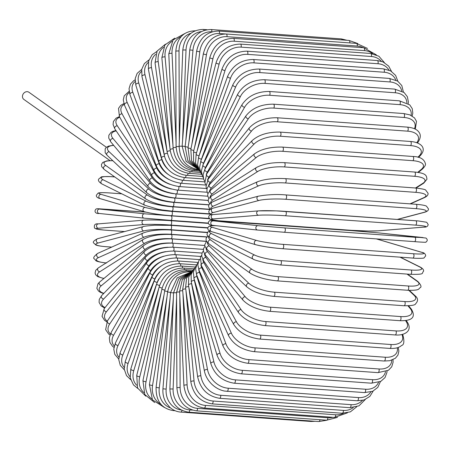 <?xml version="1.0" encoding="UTF-8"?>
<svg xmlns="http://www.w3.org/2000/svg" width="451" height="451" viewBox="0 0 451 451"><rect width="100%" height="100%" fill="white"/><g stroke="black" fill="none" stroke-linecap="round" stroke-linejoin="round"><path stroke-width="0.68" d="M110.033 160.618L23.875 99.423A4.386 3.726 -54.6 0 1 22.55 95.567A4.386 3.726 -54.6 0 1 28.954 92.269L106.413 147.285M208.7 236.854A19.737 4.769 11.7 0 0 210.527 239.898L251.985 269.343A2.193 1.866 125.4 0 0 249.781 270.803A2.193 1.866 125.4 0 0 250.282 273.216C256.743 277.173 265.735 279.733 277.275 280.888A2.193 1.026 -85.9 0 0 278.425 279.079A2.193 1.026 -85.9 0 0 277.861 276.621L408.138 285.99A19.737 4.769 11.7 0 0 417.051 281.221L406.999 274.078M276.999 280.787A2.193 1.026 -85.9 0 0 277.275 280.888L407.546 290.264C420.653 290.607 418.162 288.77 420.208 287.682C421.764 286.983 420.992 284.931 417.891 281.514L407.473 274.112M251.985 269.343A19.737 4.769 11.7 0 0 277.861 276.621M408.138 285.99A2.193 1.026 94.1 0 1 408.696 288.448A2.193 1.026 94.1 0 1 407.546 290.264M417.051 281.221A2.193 1.866 -54.6 0 1 417.891 281.514M210.527 239.898A2.193 1.866 125.4 0 0 208.323 241.353A2.193 1.866 125.4 0 0 208.83 243.771L250.282 273.216M280.026 264.906A2.193 1.026 -85.9 0 0 280.218 264.957A2.193 1.026 -85.9 0 0 281.379 263.051A2.193 1.026 -85.9 0 0 280.719 260.639L410.996 270.008A2.193 1.026 94.1 0 1 411.656 272.427A2.193 1.026 94.1 0 1 410.489 274.332A2.193 1.026 94.1 0 1 410.303 274.276M210.065 231.132A19.737 3.292 9.3 0 0 211.587 233.68L254.539 255.018A19.737 3.292 9.3 0 0 280.719 260.639M254.539 255.018A2.193 1.905 116.4 0 0 252.346 256.653A2.193 1.905 116.4 0 0 253.214 259.116C253.682 259.753 258.04 261.056 266.293 263.012L280.218 264.957L410.489 274.332C425.924 274.529 421.178 273.447 423.512 271.288C423.929 269.957 422.841 268.554 420.236 267.065L400.347 257.188M410.996 270.008A19.737 3.292 9.3 0 0 419.605 266.896L400.014 257.16M211.587 233.68A2.193 1.905 116.4 0 0 209.394 235.309A2.193 1.905 116.4 0 0 210.262 237.778L253.214 259.116M419.605 266.896A2.193 1.905 -63.6 0 1 420.236 267.065M255.993 244.763A19.737 1.787 -173.1 0 0 282.411 248.687A2.193 1.026 -85.9 0 0 282.518 248.71A2.193 1.026 -85.9 0 0 283.69 246.708A2.193 1.026 -85.9 0 0 282.935 244.352L413.212 253.727A2.193 1.026 94.1 0 1 413.962 256.078A2.193 1.026 94.1 0 1 412.795 258.079A2.193 1.026 94.1 0 1 412.688 258.062L282.625 248.704M215.77 225.669A19.737 1.787 6.9 0 0 212.387 227.349L256.518 240.428A19.737 1.787 6.9 0 0 282.935 244.352M256.518 240.428A2.193 1.928 106.5 0 0 255.632 244.696C263.232 246.59 272.195 247.926 282.518 248.71L412.795 258.079C415.642 258.446 424.701 258.44 424.07 257.859L425.699 255.847C425.417 253.845 424.165 252.69 421.944 252.368L377.82 239.289A2.193 1.928 -73.5 0 0 377.453 239.227A19.737 1.787 6.9 0 0 376.207 238.883M413.212 253.727A19.737 1.787 6.9 0 0 421.584 252.301L377.453 239.227M212.387 227.349A2.193 1.928 106.5 0 0 211.508 231.622L255.632 244.696M421.584 252.301A2.193 1.928 -73.5 0 1 421.944 252.368M414.762 237.26L422.965 237.547L378.006 232.84L351.414 230.624L211.53 220.646L257.899 225.675A2.193 1.939 96 0 0 257.549 230.044L284.141 232.259A2.193 1.026 -85.9 0 0 284.158 232.265A2.193 1.026 -85.9 0 0 285.336 230.168A2.193 1.026 -85.9 0 0 284.491 227.89L414.762 237.26A2.193 1.026 94.1 0 1 415.613 239.537A2.193 1.026 94.1 0 1 414.435 241.635A2.193 1.026 94.1 0 1 414.418 241.635L284.175 232.265M257.899 225.675L284.491 227.89M257.442 230.033L212.59 225.337A2.193 1.939 96 0 1 212.534 225.331L257.493 230.044L284.158 232.265L414.435 241.635C422.948 242.288 426.776 242.435 425.919 242.069C427.649 240.902 427.678 239.566 426.003 238.055L378.056 232.846A2.193 1.939 -84 0 1 378.113 232.851M212.94 220.962A2.193 1.939 96 0 0 212.534 225.331L209.546 224.829C207.877 223.318 207.905 221.982 209.63 220.821C208.774 220.449 212.607 220.595 221.12 221.249A2.193 1.026 -85.9 0 0 221.12 221.249L351.397 230.624A2.193 1.026 -85.9 0 0 351.38 230.619L378.056 232.846A2.193 1.939 -84 0 0 378.006 232.84M285.201 215.747A2.193 1.026 -85.9 0 0 286.312 213.554A2.193 1.026 -85.9 0 0 285.438 211.372A2.193 1.026 -85.9 0 0 285.365 211.372A19.737 1.257 2.2 0 0 258.671 210.876A2.193 1.934 85.4 0 0 258.508 215.251L213.058 218.938A19.737 1.257 -177.8 0 0 221.153 220.945L351.43 230.32A19.737 1.257 -177.8 0 0 378.124 230.816L423.574 227.124A19.737 1.257 -177.8 0 0 415.472 225.117L285.201 215.747A19.737 1.257 -177.8 0 0 258.508 215.251M285.511 211.384L415.642 220.742A2.193 1.026 94.1 0 1 415.715 220.742A2.193 1.026 94.1 0 1 416.589 222.924A2.193 1.026 94.1 0 1 415.472 225.117M213.222 214.563A2.193 1.934 85.4 0 0 213.058 218.938M423.574 227.124A2.193 1.934 -94.6 0 0 423.833 227.124C426.449 227.287 427.898 226.419 428.174 224.519L426.714 222.264L418.336 220.951L276.147 210.871L258.412 210.876L212.962 214.569C210.346 214.405 208.898 215.274 208.621 217.173L210.081 219.428L218.459 220.742L351.357 230.32L368.568 231.019L378.383 230.816A2.193 1.934 -94.6 0 1 378.124 230.816M397.258 219.417L423.923 212.359A19.737 2.768 179.8 0 0 415.85 208.644L285.579 199.269A2.193 1.026 -85.9 0 0 286.605 196.997A2.193 1.026 -85.9 0 0 285.731 194.911A2.193 1.026 -85.9 0 0 285.562 194.928M415.839 204.297A2.193 1.026 94.1 0 1 416.002 204.28L285.731 194.911C276.672 194.133 267.528 194.561 258.288 196.196A2.193 1.911 75.2 0 0 256.935 198.491A2.193 1.911 75.2 0 0 258.857 200.486L213.255 212.551A19.737 2.768 179.8 0 0 211.812 214.682M285.579 199.269A19.737 2.768 179.8 0 0 258.857 200.486M423.923 212.359A2.193 1.911 -104.8 0 0 424.476 212.308C427.311 211.491 428.636 210.346 428.45 208.881L426.46 206.146C426.172 206 424.786 205.019 416.002 204.28A2.193 1.026 94.1 0 1 416.876 206.372A2.193 1.026 94.1 0 1 415.85 208.644M258.288 196.196L212.692 208.255A2.193 1.911 75.2 0 0 211.339 210.555A2.193 1.911 75.2 0 0 213.255 212.551M410.021 203.852L423.658 197.741A19.737 4.256 177.4 0 0 415.546 192.329L285.274 182.954A2.193 1.026 -85.9 0 0 286.21 180.62A2.193 1.026 -85.9 0 0 285.336 178.63C273.813 178.089 264.568 179.12 257.6 181.725A2.193 1.877 65.9 0 0 256.63 184.047A2.193 1.877 65.9 0 0 258.592 185.868L213.193 206.214A19.737 4.256 177.4 0 0 211.012 208.819M285.274 182.954A19.737 4.256 177.4 0 0 258.592 185.868M415.354 188.05A2.193 1.026 94.1 0 1 415.608 187.999A2.193 1.026 94.1 0 1 416.487 189.995A2.193 1.026 94.1 0 1 415.546 192.329M257.6 181.725L212.201 202.071A2.193 1.877 65.9 0 0 211.231 204.393A2.193 1.877 65.9 0 0 213.193 206.214M410.449 203.88L424.459 197.606A2.193 1.877 -114.1 0 1 423.658 197.741M415.512 187.994L422.784 183.382A19.737 5.716 174.9 0 0 414.565 176.302L284.288 166.932A2.193 1.026 -85.9 0 0 285.139 164.547A2.193 1.026 -85.9 0 0 284.26 162.653C272.573 162.219 263.271 163.854 256.36 167.563A2.193 1.832 57.6 0 0 255.723 169.852A2.193 1.832 57.6 0 0 257.718 171.504L212.866 199.973A19.737 5.716 174.9 0 0 210.6 202.944M284.288 166.932A19.737 5.716 174.9 0 0 257.718 171.504M284.26 162.653L414.537 172.028A2.193 1.026 94.1 0 1 415.416 173.923A2.193 1.026 94.1 0 1 414.565 176.302M256.36 167.563L211.508 196.033A2.193 1.832 57.6 0 0 210.871 198.322A2.193 1.832 57.6 0 0 212.866 199.973M416.059 188.039L423.777 183.14A2.193 1.832 -122.4 0 1 422.784 183.382M417.705 172.367L421.313 169.384A19.737 7.131 172.3 0 0 412.907 160.691L282.63 151.316A2.193 1.026 -85.9 0 0 283.391 148.903A2.193 1.026 -85.9 0 0 282.518 147.105C270.696 146.778 261.377 149.01 254.573 153.791A2.193 1.77 50.4 0 0 254.229 156.001A2.193 1.77 50.4 0 0 256.247 157.506L212.28 193.891A19.737 7.131 172.3 0 0 210.121 197.064M282.63 151.316A19.737 7.131 172.3 0 0 256.247 157.506M282.518 147.105L412.789 156.474A2.193 1.026 94.1 0 1 413.668 158.278A2.193 1.026 94.1 0 1 412.907 160.691M254.573 153.791L210.606 190.175A2.193 1.77 50.4 0 0 210.267 192.385A2.193 1.77 50.4 0 0 212.28 193.891M418.308 172.462L422.435 169.046A2.193 1.77 -129.6 0 1 421.313 169.384M417.902 157.236L419.244 155.86A19.737 8.49 169.5 0 0 410.59 145.605L280.319 136.23A2.193 1.026 -85.9 0 0 280.984 133.806A2.193 1.026 -85.9 0 0 280.11 132.098C268.198 131.884 258.908 134.686 252.244 140.509A2.193 1.691 44.2 0 0 252.148 142.612A2.193 1.691 44.2 0 0 254.178 143.982L211.434 187.999A19.737 8.49 169.5 0 0 209.473 191.241M280.319 136.23A19.737 8.49 169.5 0 0 254.178 143.982M280.11 132.098L410.387 141.467A2.193 1.026 94.1 0 1 411.261 143.176A2.193 1.026 94.1 0 1 410.59 145.605M252.244 140.509L209.501 184.521A2.193 1.691 44.2 0 0 209.405 186.629A2.193 1.691 44.2 0 0 211.434 187.999M418.551 157.405L420.456 155.437A2.193 1.691 -135.8 0 1 419.244 155.86M416.775 142.691A19.737 9.787 166.5 0 0 407.631 131.162L277.359 121.787A2.193 1.026 -85.9 0 0 277.94 119.368A2.193 1.026 -85.9 0 0 277.072 117.75C265.098 117.638 255.864 120.992 249.38 127.808A2.193 1.607 38.8 0 0 249.493 129.787A2.193 1.607 38.8 0 0 251.534 131.032L210.341 182.345A19.737 9.787 166.5 0 0 208.621 185.524M277.359 121.787A19.737 9.787 166.5 0 0 251.534 131.032M277.072 117.75L407.343 127.12A2.193 1.026 94.1 0 1 408.211 128.738A2.193 1.026 94.1 0 1 407.631 131.162M249.38 127.808L208.187 179.12A2.193 1.607 38.8 0 0 208.3 181.099A2.193 1.607 38.8 0 0 210.341 182.345M417.457 142.944L417.868 142.431A2.193 1.607 -141.2 0 1 417.214 142.849M414.458 128.738A19.737 11.004 163.3 0 0 404.057 117.474L273.78 108.099A2.193 1.026 -85.9 0 0 274.276 105.692A2.193 1.026 -85.9 0 0 273.413 104.17C261.405 104.147 252.267 108.02 245.998 115.789A2.193 1.505 34 0 0 246.285 117.626A2.193 1.505 34 0 0 248.338 118.76L209.005 176.978A19.737 11.004 163.3 0 0 207.55 179.977M273.78 108.099A19.737 11.004 163.3 0 0 248.338 118.76M273.413 104.17L403.684 113.545A2.193 1.026 94.1 0 1 404.547 115.067A2.193 1.026 94.1 0 1 404.057 117.474M245.998 115.789L206.665 174.007A2.193 1.505 34 0 0 206.953 175.845A2.193 1.505 34 0 0 209.005 176.978M411.103 115.411A19.737 12.143 159.7 0 0 399.885 104.643L269.608 95.268A2.193 1.026 -85.9 0 0 270.019 92.895A2.193 1.026 -85.9 0 0 269.168 91.463C257.155 91.519 248.135 95.877 242.108 104.536A2.193 1.392 29.9 0 0 242.542 106.222A2.193 1.392 29.9 0 0 244.611 107.248L207.437 171.932A19.737 12.143 159.7 0 0 206.254 174.644M269.608 95.268A19.737 12.143 159.7 0 0 244.611 107.248M269.168 91.463L399.439 100.832A2.193 1.026 94.1 0 1 400.291 102.27A2.193 1.026 94.1 0 1 399.885 104.643M242.108 104.536L204.934 169.221A2.193 1.392 29.9 0 0 205.368 170.906A2.193 1.392 29.9 0 0 207.437 171.932M406.836 102.794A19.737 13.186 155.7 0 0 395.149 92.765L264.878 83.396A2.193 1.026 -85.9 0 0 265.205 81.067A2.193 1.026 -85.9 0 0 264.365 79.72C252.357 79.838 243.484 84.647 237.739 94.141A2.193 1.268 26.2 0 0 238.303 95.674A2.193 1.268 26.2 0 0 240.377 96.599L205.645 167.253A19.737 13.186 155.7 0 0 204.737 169.57M264.878 83.396A19.737 13.186 155.7 0 0 240.377 96.599M264.365 79.72L394.636 89.095A2.193 1.026 94.1 0 1 395.476 90.437A2.193 1.026 94.1 0 1 395.149 92.765M401.717 90.972A19.737 14.133 151.2 0 0 389.895 81.941L259.618 72.566A2.193 1.026 -85.9 0 0 259.866 70.294A2.193 1.026 -85.9 0 0 259.043 69.037C247.052 69.212 238.342 74.426 232.913 84.687A2.193 1.133 22.8 0 0 233.59 86.051A2.193 1.133 22.8 0 0 235.676 86.88L203.655 162.969A19.737 14.133 151.2 0 0 203.001 164.807A2.193 1.268 26.2 0 0 203.57 166.329A2.193 1.268 26.2 0 0 205.645 167.253M259.618 72.566A19.737 14.133 151.2 0 0 235.676 86.88M259.043 69.037L389.314 78.412A2.193 1.026 94.1 0 1 390.143 79.669A2.193 1.026 94.1 0 1 389.895 81.941M232.913 84.687L200.892 160.776A2.193 1.133 22.8 0 0 201.563 162.146A2.193 1.133 22.8 0 0 203.655 162.969M395.758 80.03A19.737 14.968 146 0 0 384.156 72.239L253.879 62.864A2.193 1.026 -85.9 0 0 254.048 60.665A2.193 1.026 -85.9 0 0 253.236 59.493C241.274 59.707 232.75 65.288 227.676 76.242A2.193 0.992 19.8 0 0 228.443 77.442A2.193 0.992 19.8 0 0 230.54 78.17L201.467 159.118A19.737 14.968 146 0 0 201.073 160.353M253.879 62.864A19.737 14.968 146 0 0 230.54 78.17M253.236 59.493L383.513 68.862A2.193 1.026 94.1 0 1 384.325 70.035A2.193 1.026 94.1 0 1 384.156 72.239M227.676 76.242L198.603 157.19A2.193 0.992 19.8 0 0 199.37 158.386A2.193 0.992 19.8 0 0 201.467 159.118M388.942 70.085A19.737 15.695 140.1 0 0 377.972 63.738L247.695 54.368A2.193 1.026 -85.9 0 0 247.001 51.16C235.061 51.403 226.746 57.311 222.055 68.879A2.193 0.846 16.9 0 0 222.895 69.905A2.193 0.846 16.9 0 0 225.004 70.536L199.105 155.725A19.737 15.695 140.1 0 0 198.998 156.097M247.695 54.368A19.737 15.695 140.1 0 0 225.004 70.536M247.001 51.16L377.278 60.53A2.193 1.026 94.1 0 1 377.972 63.738M222.055 68.879L196.151 154.067A2.193 0.846 16.9 0 0 196.997 155.088A2.193 0.846 16.9 0 0 199.105 155.725M381.242 61.257A19.737 16.298 133.3 0 0 371.398 56.505L241.122 47.135A2.193 1.026 -85.9 0 0 240.377 44.097C228.465 44.361 220.37 50.546 216.091 62.655A2.193 0.688 14.2 0 0 219.118 64.042L196.861 151.733M241.122 47.135A19.737 16.298 133.3 0 0 219.118 64.042M240.377 44.097L370.654 53.472A2.193 1.026 94.1 0 1 371.398 56.505M216.091 62.655L193.564 151.429A2.193 0.688 14.2 0 0 196.535 152.816M372.639 53.725A19.737 16.777 125.4 0 0 364.476 50.597L234.199 41.221A2.193 1.026 -85.9 0 0 233.415 38.369C221.531 38.645 213.667 45.061 209.833 57.615A2.193 0.53 11.7 0 0 212.923 58.726L194.443 147.945M234.199 41.221A19.737 16.777 125.4 0 0 212.923 58.726M233.415 38.369L363.692 47.738A2.193 1.026 94.1 0 1 364.476 50.597M209.833 57.615L190.841 149.304A2.193 0.53 11.7 0 0 193.817 150.409M363.145 47.699A19.737 17.127 116.4 0 0 357.265 46.053L226.988 36.678A2.193 1.026 -85.9 0 0 226.171 34.005C214.304 34.293 206.688 40.894 203.322 53.799A2.193 0.366 9.3 0 0 206.462 54.639L191.754 144.906M226.988 36.678A19.737 17.127 116.4 0 0 206.462 54.639M226.171 34.005L356.448 43.381A2.193 1.026 94.1 0 1 357.265 46.053M203.322 53.799L188.022 147.708A2.193 0.366 9.3 0 0 191.004 148.537M225.663 33.977L219.541 33.537A2.193 1.026 -85.9 0 0 218.696 31.051C206.851 31.345 199.489 38.076 196.613 51.245L199.793 51.803L188.839 142.685M219.541 33.537A19.737 17.347 106.5 0 0 199.793 51.803M218.696 31.051L348.973 40.427A2.193 1.026 94.1 0 1 349.818 42.901M196.613 51.245L185.113 146.654L188.101 147.201M212.009 31.829L211.914 31.824A2.193 1.026 -85.9 0 0 211.051 29.529C199.212 29.817 192.115 36.632 189.753 49.965L192.96 50.247L185.756 141.338M211.914 31.824A19.737 17.437 96 0 0 192.96 50.247M211.051 29.529L341.322 38.899A2.193 1.026 94.1 0 1 342.106 39.93M189.753 49.965L182.142 146.152L185.141 146.417M204.061 30.426A2.193 1.026 -85.9 0 0 203.288 29.439C191.455 29.732 184.622 36.576 182.796 49.976L186.021 49.976L182.559 140.892M201.298 31.604A19.737 17.397 85.4 0 0 186.021 49.976M182.796 49.976L179.132 146.209L182.356 146.209M179.132 146.209C179.904 159.693 186.133 167.434 197.814 169.418A2.193 1.026 -85.9 0 0 198.175 169.305M195.475 30.792C183.63 31.085 177.074 37.912 175.794 51.279A2.193 0.31 -0.2 0 1 179.024 50.997L179.318 141.366M190.925 33.289A19.737 17.223 75.2 0 0 179.024 50.997M175.794 51.279L176.104 146.823A2.193 0.31 -0.2 0 1 179.12 146.53M176.104 146.823C177.406 160.156 183.901 167.817 195.599 169.801A2.193 1.026 -85.9 0 0 196.348 169.249M184.656 33.611L173.049 39.97L168.798 53.861A2.193 0.474 -2.6 0 1 172.017 53.303L176.093 142.747M181.15 36.627A19.737 16.912 65.9 0 0 172.017 53.303M168.798 53.861L173.083 147.996A2.193 0.474 -2.6 0 1 176.115 147.421M173.083 147.996C174.903 161.075 181.668 168.606 193.389 170.585A2.193 1.026 -85.9 0 0 194.313 169.661M174.706 38.155L164.891 44.959L161.864 57.711A2.193 0.637 -5.1 0 1 165.066 56.871L172.942 144.991M172.04 41.357A19.737 16.478 57.6 0 0 165.066 56.871M161.864 57.711L170.089 149.709A2.193 0.637 -5.1 0 1 173.139 148.858M170.089 149.709C172.417 162.45 179.453 169.801 191.19 171.775A2.193 1.026 -85.9 0 0 192.244 170.467M165.449 44.175L157.1 51.076L155.043 62.802A2.193 0.795 -7.7 0 1 156.04 61.973A2.193 0.795 -7.7 0 1 158.216 61.68L169.937 148.041M163.572 47.293A19.737 15.915 50.4 0 0 158.216 61.68M155.043 62.802L167.146 151.97A2.193 0.795 -7.7 0 1 170.219 150.837M167.146 151.97C169.965 164.265 177.26 171.397 189.031 173.353A2.193 1.026 -85.9 0 0 190.164 171.673M156.88 51.476L152.179 54.695L148.678 60.868L148.39 69.088A2.193 0.941 -10.5 0 1 149.343 68.073A2.193 0.941 -10.5 0 1 151.519 67.689L167.129 151.829M155.685 54.329A19.737 15.238 44.2 0 0 151.519 67.689M148.39 69.088L164.282 154.744A2.193 0.941 -10.5 0 1 165.213 153.74A2.193 0.941 -10.5 0 1 167.377 153.34M164.282 154.744C165.449 163.86 175.721 174.605 186.923 175.304A2.193 1.026 -85.9 0 0 188.101 173.263M148.977 59.921L144.365 63.568L141.738 69.296L141.964 76.529A2.193 1.088 -13.5 0 1 142.849 75.334A2.193 1.088 -13.5 0 1 145.03 74.855L164.581 156.35A19.737 14.438 38.8 0 0 167.676 163.183M148.323 62.401A19.737 14.438 38.8 0 0 145.03 74.855M141.964 76.529L161.514 158.025A2.193 1.088 -13.5 0 1 162.399 156.83A2.193 1.088 -13.5 0 1 164.581 156.35M161.514 158.025C165.263 169.187 173.054 175.721 184.882 177.621A2.193 1.026 -85.9 0 0 186.077 175.225M141.715 69.42L137.138 73.395L135.199 78.564L135.802 85.076A2.193 1.223 -16.7 0 1 136.608 83.7A2.193 1.223 -16.7 0 1 138.795 83.119L161.864 159.834A19.737 13.53 34 0 0 167.862 169.198M141.467 71.478A19.737 13.53 34 0 0 138.795 83.119M135.802 85.076L158.87 161.785A2.193 1.223 -16.7 0 1 159.677 160.415A2.193 1.223 -16.7 0 1 161.864 159.834M158.87 161.785C163.048 172.265 171.07 178.427 182.926 180.287A2.193 1.026 -85.9 0 0 184.109 177.553M135.086 79.906L133.688 80.718L130.418 84.179L129.037 88.746L129.961 94.654A2.193 1.347 -20.3 0 1 130.672 93.109A2.193 1.347 -20.3 0 1 132.865 92.421L159.271 163.769A19.737 12.521 29.9 0 0 168.313 174.543M135.125 81.535A19.737 12.521 29.9 0 0 132.865 92.421M129.961 94.654L156.367 166.002A2.193 1.347 -20.3 0 1 157.083 164.452A2.193 1.347 -20.3 0 1 159.271 163.769M156.367 166.002C160.956 175.721 169.187 181.477 181.065 183.275A2.193 1.026 -85.9 0 0 182.221 180.225M129.116 91.305L124.222 95.832L123.275 99.902L124.487 105.201A2.193 1.466 -24.3 0 1 125.085 103.488A2.193 1.466 -24.3 0 1 127.278 102.698L156.824 168.133A19.737 11.416 26.2 0 0 169.024 179.549M129.336 92.534A19.737 11.416 26.2 0 0 127.278 102.698M124.487 105.201L154.039 170.641A2.193 1.466 -24.3 0 1 154.631 168.922A2.193 1.466 -24.3 0 1 156.824 168.133M154.039 170.641C159.006 179.532 167.434 184.837 179.318 186.562A2.193 1.026 -85.9 0 0 180.304 185.468A2.193 1.026 -85.9 0 0 180.417 183.219M123.862 103.572L120.637 105.455L118.517 108.375L119.43 116.646A2.193 1.573 -28.8 0 1 119.881 114.757A2.193 1.573 -28.8 0 1 122.08 113.855L154.546 172.891A19.737 10.221 22.8 0 0 170.021 184.352M124.166 104.44A19.737 10.221 22.8 0 0 122.08 113.855M114.836 128.89A2.193 1.663 -34 0 1 115.112 126.844A2.193 1.663 -34 0 1 117.316 125.823L152.449 177.998A2.193 1.663 -34 0 0 150.245 179.019A2.193 1.663 -34 0 0 149.969 181.065L114.836 128.89L113.083 124.504L113.41 121.505L116.059 118.173L119.436 116.646L151.897 175.676A2.193 1.573 -28.8 0 1 152.348 173.787A2.193 1.573 -28.8 0 1 154.546 172.891M151.897 175.676C157.219 183.675 165.821 188.495 177.694 190.13A2.193 1.026 -85.9 0 0 178.731 188.89A2.193 1.026 -85.9 0 0 178.714 186.511M119.752 117.221A19.737 8.952 19.8 0 0 117.316 125.823M152.449 177.998A19.737 8.952 19.8 0 0 171.436 189.048M149.969 181.065C155.618 188.123 164.367 192.419 176.211 193.947A2.193 1.026 -85.9 0 0 177.282 192.543A2.193 1.026 -85.9 0 0 177.125 190.085M115.935 130.519L113.083 131.275L111.059 132.34L108.854 135.272L108.747 138.045L110.749 141.845A2.193 1.742 -39.9 0 1 110.811 139.658A2.193 1.742 -39.9 0 1 113.015 138.502L150.549 183.427A19.737 7.611 16.9 0 0 173.776 193.688M116.178 130.88A19.737 7.611 16.9 0 0 113.015 138.502M110.749 141.845L148.278 186.765A2.193 1.742 -39.9 0 1 148.34 184.577A2.193 1.742 -39.9 0 1 150.549 183.427M148.278 186.765C154.231 192.831 163.099 196.574 174.875 197.989A2.193 1.026 -85.9 0 0 175.986 196.399A2.193 1.026 -85.9 0 0 175.653 193.902M113.539 145.188L108.381 146.169L106.182 147.488L105.179 148.785L105.168 152.72L107.203 155.415A2.193 1.81 -46.7 0 1 107.005 153.098A2.193 1.81 -46.7 0 1 109.215 151.801L148.864 189.127A19.737 6.213 14.2 0 0 174.368 198.012L208.227 200.447M113.708 145.391A19.737 6.213 14.2 0 0 109.215 151.801M107.203 155.415L146.846 192.74A2.193 1.81 -46.7 0 1 146.648 190.423A2.193 1.81 -46.7 0 1 148.864 189.127M146.846 192.74C153.069 197.769 162.022 200.932 173.697 202.217A2.193 1.026 -85.9 0 0 174.836 200.498A2.193 1.026 -85.9 0 0 174.368 198.012M112.851 160.736A19.737 4.769 11.7 0 0 105.946 165.613L147.398 195.058A19.737 4.769 11.7 0 0 173.274 202.336L208.852 204.895M172.412 206.502A2.193 1.026 -85.9 0 0 172.688 206.603A2.193 1.026 -85.9 0 0 173.838 204.793A2.193 1.026 -85.9 0 0 173.274 202.336M210.11 209.298L172.688 206.603C161.154 205.447 152.156 202.888 145.701 198.93A2.193 1.866 -54.6 0 1 145.194 196.518A2.193 1.866 -54.6 0 1 147.398 195.058M145.701 198.93L104.243 169.486A2.193 1.866 -54.6 0 1 103.736 167.067A2.193 1.866 -54.6 0 1 105.946 165.613M114.723 176.927L111.831 176.724A2.193 1.026 -85.9 0 0 111.639 176.668A2.193 1.026 -85.9 0 0 111.442 176.696M114.661 176.888L111.639 176.668C104.209 176.504 100.72 176.662 101.176 177.13L98.893 178.884C97.732 180.225 98.73 181.905 101.898 183.935A2.193 1.905 -63.6 0 1 101.03 181.471A2.193 1.905 -63.6 0 1 103.223 179.836L146.175 201.18A19.737 3.292 9.3 0 0 172.361 206.795L209.845 209.495M111.831 176.724A19.737 3.292 9.3 0 0 103.223 179.836M101.898 183.935L144.856 205.278A2.193 1.905 -63.6 0 1 143.982 202.815A2.193 1.905 -63.6 0 1 146.175 201.18M171.662 211.062A2.193 1.026 -85.9 0 0 171.854 211.119A2.193 1.026 -85.9 0 0 173.015 209.213A2.193 1.026 -85.9 0 0 172.361 206.795M121.809 193.829L109.446 192.938A2.193 1.026 -85.9 0 0 109.339 192.921C99.53 192.295 98.448 192.938 98.076 193.129L96.435 195.148C95.995 196.675 97.241 197.837 100.19 198.632A2.193 1.928 -73.5 0 1 101.075 194.358L145.199 207.437A19.737 1.787 6.9 0 0 171.622 211.367L210.2 214.14M109.446 192.938A19.737 1.787 6.9 0 0 101.075 194.358M145.199 207.437A2.193 1.928 -73.5 0 0 144.314 211.711C151.012 213.458 159.975 214.8 171.2 215.719A2.193 1.026 -85.9 0 1 171.098 215.702A19.737 1.787 -173.1 0 1 144.675 211.773M208.937 218.425L171.307 215.713M208.943 218.436L171.2 215.719A2.193 1.026 -85.9 0 0 172.372 213.718A2.193 1.026 -85.9 0 0 171.622 211.367M144.021 218.149L99.169 213.453A2.193 1.939 -84 0 1 99.519 209.078L145.774 212.105L107.716 209.365A2.193 1.026 -85.9 0 0 107.699 209.365A2.193 1.026 -85.9 0 0 107.688 209.365M99.519 209.078L144.478 213.791L209.168 218.746M107.699 209.365C94.575 208.509 97.946 208.644 96.024 209.022C93.52 211.829 96.26 213.954 99.113 213.447L144.072 218.154L170.737 220.376A2.193 1.026 -85.9 0 0 170.737 220.376L144.128 218.16A2.193 1.939 -84 0 1 144.478 213.791M171.07 216.006A2.193 1.026 -85.9 0 1 171.916 218.278A2.193 1.026 -85.9 0 1 170.737 220.376L208.3 223.082L170.754 220.381M302.198 227.084A2.193 1.026 -85.9 0 0 302.176 226.78M106.346 230.247A2.193 1.026 -85.9 0 0 106.419 230.258A2.193 1.026 -85.9 0 0 106.492 230.258L124.611 231.56M207.838 227.738L170.54 225.055A19.737 1.257 -177.8 0 0 143.846 224.559L98.391 228.251A19.737 1.257 -177.8 0 0 106.492 230.258M98.391 228.251A2.193 1.934 -94.6 0 1 98.301 223.876C95.048 223.516 93.808 224.931 94.569 228.127L96.587 229.119L103.781 230.049L124.594 231.566M170.85 220.691L208.356 223.392L170.777 220.68A2.193 1.026 -85.9 0 0 170.703 220.68A19.737 1.257 2.2 0 0 144.01 220.184M143.846 224.559A2.193 1.934 -94.6 0 1 143.751 220.184L98.301 223.876M170.54 225.055A2.193 1.026 -85.9 0 0 171.651 222.862A2.193 1.026 -85.9 0 0 170.777 220.68C159.586 219.958 150.572 219.789 143.751 220.184M105.968 246.68A2.193 1.026 -85.9 0 0 106.132 246.72A2.193 1.026 -85.9 0 0 106.295 246.703L111.741 247.092M207.477 232.361L170.546 229.7A19.737 2.768 179.8 0 0 143.824 230.918L98.228 242.982A19.737 2.768 179.8 0 0 106.295 246.703M98.228 242.982A2.193 1.911 -104.8 0 1 96.305 240.986A2.193 1.911 -104.8 0 1 97.658 238.692C93.656 240.71 92.41 242.204 93.909 243.185L95.753 244.893C95.99 245 97.298 245.97 106.132 246.72L111.685 247.12M143.824 230.918A2.193 1.911 -104.8 0 1 141.907 228.922A2.193 1.911 -104.8 0 1 143.255 226.627L97.658 238.692M170.546 229.7A2.193 1.026 -85.9 0 0 171.572 227.428A2.193 1.026 -85.9 0 0 170.698 225.342A2.193 1.026 -85.9 0 0 170.534 225.359M207.105 236.899L170.749 234.283A19.737 4.256 177.4 0 0 144.066 237.192L98.668 257.538A19.737 4.256 177.4 0 0 106.165 262.905M98.668 257.538A2.193 1.877 -114.1 0 1 96.706 255.717A2.193 1.877 -114.1 0 1 97.675 253.394C93.915 256.309 92.821 258.164 94.411 258.953C96.542 260.244 92.748 261.315 106.526 263.001M144.066 237.192A2.193 1.877 -114.1 0 1 142.104 235.377A2.193 1.877 -114.1 0 1 143.074 233.049L97.675 253.394M170.749 234.283A2.193 1.026 -85.9 0 0 171.684 231.949A2.193 1.026 -85.9 0 0 170.811 229.954C159.288 229.412 150.042 230.444 143.074 233.049M206.44 241.296L171.143 238.759A19.737 5.716 174.9 0 0 144.574 243.331L99.722 271.801A19.737 5.716 174.9 0 0 103.995 278.402M99.722 271.801A2.193 1.832 -122.4 0 1 97.726 270.149A2.193 1.832 -122.4 0 1 98.357 267.86L95.742 270.324L95.088 272.923L95.336 273.982L96.091 275.24L97.878 276.672L103.826 278.538M144.574 243.331A2.193 1.832 -122.4 0 1 142.578 241.68A2.193 1.832 -122.4 0 1 143.209 239.391L98.357 267.86M171.143 238.759A2.193 1.026 -85.9 0 0 171.989 236.375A2.193 1.026 -85.9 0 0 171.115 234.481C159.423 234.046 150.121 235.681 143.209 239.391M171.746 243.1L171.724 243.1A19.737 7.131 172.3 0 0 145.335 249.29L101.374 285.669A19.737 7.131 172.3 0 0 103.843 293.33M101.374 285.669A2.193 1.77 -129.6 0 1 99.355 284.164A2.193 1.77 -129.6 0 1 99.699 281.954L97.974 283.73L96.852 288.33L98.419 290.963L100.133 292.22L103.583 293.595M145.335 249.29A2.193 1.77 -129.6 0 1 143.322 247.785A2.193 1.77 -129.6 0 1 143.66 245.575L99.699 281.954M171.724 243.1A2.193 1.026 -85.9 0 0 172.485 240.687A2.193 1.026 -85.9 0 0 171.605 238.883C159.784 238.562 150.471 240.789 143.66 245.575M168.031 247.233A19.737 8.49 169.5 0 0 146.355 255.018L103.612 299.036A19.737 8.49 169.5 0 0 105.038 307.61M103.612 299.036A2.193 1.691 -135.8 0 1 101.582 297.666A2.193 1.691 -135.8 0 1 101.678 295.563L99.248 299.47L99.09 302.379L101.097 305.874L104.677 308.056M146.355 255.018A2.193 1.691 -135.8 0 1 144.32 253.648A2.193 1.691 -135.8 0 1 144.416 251.545L101.678 295.563M172.581 247.165A2.193 1.026 -85.9 0 0 173.156 244.741A2.193 1.026 -85.9 0 0 172.288 243.134C160.37 242.92 151.079 245.722 144.416 251.545M165.737 251.619A19.737 9.787 166.5 0 0 147.612 260.481L106.419 311.793A19.737 9.787 166.5 0 0 107.253 321.157M106.419 311.793A2.193 1.607 -141.2 0 1 104.378 310.547A2.193 1.607 -141.2 0 1 104.266 308.569L102.039 316.292L104.547 320.323L106.825 321.862M147.612 260.481A2.193 1.607 -141.2 0 1 145.572 259.235A2.193 1.607 -141.2 0 1 145.459 257.256L104.266 308.569M173.59 251.01A2.193 1.026 -85.9 0 0 174.001 248.631A2.193 1.026 -85.9 0 0 173.15 247.199C161.17 247.086 151.942 250.44 145.459 257.256M163.944 256.168A19.737 11.004 163.3 0 0 149.112 265.633L109.779 323.852A19.737 11.004 163.3 0 0 110.377 333.949M109.779 323.852A2.193 1.505 -146 0 1 107.721 322.719A2.193 1.505 -146 0 1 107.434 320.881L105.647 329.67L108.691 334.095L109.965 334.997M149.112 265.633A2.193 1.505 -146 0 1 147.054 264.5A2.193 1.505 -146 0 1 146.767 262.662L107.434 320.881M174.751 254.606A2.193 1.026 -85.9 0 0 175.016 252.323A2.193 1.026 -85.9 0 0 174.187 251.044C162.18 251.021 153.041 254.894 146.767 262.662M162.445 260.926A19.737 12.143 159.7 0 0 150.831 270.431L113.658 335.116A19.737 12.143 159.7 0 0 114.278 345.951M113.658 335.116A2.193 1.392 -150.1 0 1 111.594 334.09A2.193 1.392 -150.1 0 1 111.155 332.404L109.328 337.861L109.897 342.388L112.429 346.176L113.956 347.405M150.831 270.431A2.193 1.392 -150.1 0 1 148.768 269.405A2.193 1.392 -150.1 0 1 148.328 267.719L111.155 332.404M176.059 257.933A2.193 1.026 -85.9 0 0 175.388 254.646C163.375 254.697 154.355 259.06 148.328 267.719M161.165 265.994A19.737 13.186 155.7 0 0 152.765 274.845L118.032 345.5A19.737 13.186 155.7 0 0 118.884 357.113M118.032 345.5A2.193 1.268 -153.8 0 1 115.958 344.581A2.193 1.268 -153.8 0 1 115.394 343.048L113.782 349.142L114.796 354.351L118.743 359.024M152.765 274.845A2.193 1.268 -153.8 0 1 150.685 273.92A2.193 1.268 -153.8 0 1 150.121 272.393L115.394 343.048M177.502 260.954A2.193 1.026 -85.9 0 0 176.747 257.972C164.739 258.09 155.866 262.899 150.121 272.393M160.071 271.615A19.737 14.133 151.2 0 0 154.89 278.836L122.869 354.931A19.737 14.133 151.2 0 0 124.149 367.396M122.869 354.931A2.193 1.133 -157.2 0 1 120.783 354.103A2.193 1.133 -157.2 0 1 120.107 352.738L118.754 359.599L120.276 365.349L124.301 369.781M154.89 278.836A2.193 1.133 -157.2 0 1 152.804 278.013A2.193 1.133 -157.2 0 1 152.134 276.643L120.107 352.738M179.075 263.655A2.193 1.026 -85.9 0 0 178.258 260.994C166.267 261.168 157.557 266.383 152.134 276.643M156.897 283.211L128.123 363.326A19.737 14.968 146 0 0 130.051 376.765M128.123 363.326A2.193 0.992 -160.2 0 1 126.026 362.598A2.193 0.992 -160.2 0 1 125.265 361.398L124.228 369.172L126.534 375.644L130.638 379.612M158.927 278.78A19.737 14.968 146 0 0 157.241 282.258M157.196 282.377A2.193 0.992 -160.2 0 1 155.099 281.649A2.193 0.992 -160.2 0 1 154.338 280.449L125.265 361.398M180.761 266.017A2.193 1.026 -85.9 0 0 179.898 263.7C167.935 263.914 159.412 269.495 154.338 280.449M158.972 287.738L133.767 370.626A19.737 15.695 140.1 0 0 136.614 385.193M133.767 370.626A2.193 0.846 -163.1 0 1 131.658 369.995A2.193 0.846 -163.1 0 1 130.818 368.969L130.198 377.791L133.462 384.895L137.78 388.441M159.586 285.432A2.193 0.846 -163.1 0 1 156.717 283.78L130.818 368.969M182.542 268.012A2.193 1.026 -85.9 0 0 181.663 266.062C169.728 266.304 161.407 272.212 156.717 283.78M161.407 291.447L139.754 376.782A19.737 16.298 133.3 0 0 143.875 392.641M139.754 376.782A2.193 0.688 -165.8 0 1 136.726 375.39L137.583 388.023L145.774 396.147M162.146 287.992A2.193 0.688 -165.8 0 1 159.254 286.616L136.726 375.39M184.408 269.636A2.193 1.026 -85.9 0 0 183.54 268.057C171.628 268.322 163.533 274.507 159.254 286.616M164.119 294.396L146.028 381.738A19.737 16.777 125.4 0 0 151.919 399.028M146.028 381.738A2.193 0.53 -168.3 0 1 142.939 380.621L144.76 394.512L154.659 402.574M164.84 290.027A2.193 0.53 -168.3 0 1 161.926 288.928L142.939 380.621M186.325 270.871A2.193 1.026 -85.9 0 0 185.513 269.681C173.624 269.963 165.765 276.378 161.926 288.928M167.045 296.527L152.556 385.458A19.737 17.127 116.4 0 0 160.815 404.203M152.556 385.458A2.193 0.366 -170.7 0 1 149.416 384.618L152.461 399.879L164.412 407.484M167.654 291.532A2.193 0.366 -170.7 0 1 164.716 290.709L149.416 384.618M188.281 271.711A2.193 1.026 -85.9 0 0 187.565 270.916C175.698 271.203 168.082 277.805 164.716 290.709M170.145 297.773L159.276 387.916L156.097 387.358C155.798 400.849 161.486 408.589 173.161 410.573A2.193 1.026 -85.9 0 0 173.849 410.117M159.276 387.916A19.737 17.347 106.5 0 0 170.568 407.935M170.782 292.502L167.597 291.944L156.097 387.358M190.215 272.145A2.193 1.026 -85.9 0 0 189.685 271.756C177.835 272.043 170.472 278.774 167.597 291.944M173.347 298.117L166.148 389.095L162.941 388.813C162.58 394.084 163.713 398.847 166.346 403.104L169.638 407.112C172.885 410.111 176.612 411.774 180.806 412.101A2.193 1.026 -85.9 0 0 181.939 410.399M166.148 389.095A19.737 17.437 96 0 0 181.026 409.92M311.748 421.054A2.193 1.026 94.1 0 1 311.083 421.471L180.806 412.101M173.545 292.891L170.551 292.626L162.941 388.813M176.595 297.542L173.111 388.982L169.886 388.982C170.664 402.467 176.888 410.207 188.569 412.191A2.193 1.026 -85.9 0 0 189.758 409.92L192.453 410.111M173.111 388.982A19.737 17.397 85.4 0 0 189.758 409.92M319.996 419.729A2.193 1.026 94.1 0 1 318.84 421.561L188.569 412.191M176.578 292.733L173.55 292.75L169.886 388.982M196.382 410.838A2.193 1.026 -85.9 0 0 197.577 408.375L327.849 417.75A2.193 1.026 94.1 0 1 326.659 420.208L196.382 410.838C184.69 408.854 178.19 401.193 176.888 387.86A2.193 0.31 179.8 0 1 180.118 387.578A19.737 17.223 75.2 0 0 197.577 408.375M179.819 296.065L180.118 387.578M327.849 417.75A19.737 17.223 75.2 0 0 332.765 417.305M179.633 292.022A2.193 0.31 179.8 0 0 176.578 292.316L176.888 387.86M204.196 408.054A2.193 1.026 -85.9 0 0 205.385 405.404L335.657 414.779A2.193 1.026 94.1 0 1 334.467 417.429L204.196 408.054C192.476 406.075 185.711 398.543 183.89 385.464A2.193 0.474 177.4 0 1 187.109 384.9A19.737 16.912 65.9 0 0 205.385 405.404M182.959 293.731L187.109 384.9M335.657 414.779A19.737 16.912 65.9 0 0 343.386 413.285M182.694 290.76A2.193 0.474 177.4 0 0 179.605 291.329L183.89 385.464M211.942 403.865A2.193 1.026 -85.9 0 0 213.114 401.029L343.391 410.404A2.193 1.026 94.1 0 1 342.213 413.234L211.942 403.865C200.199 401.892 193.163 394.54 190.835 381.805A2.193 0.637 174.9 0 1 194.037 380.96A19.737 16.478 57.6 0 0 213.114 401.029M185.959 290.591L194.037 380.96M343.391 410.404A19.737 16.478 57.6 0 0 353.218 407.603M185.739 288.956A2.193 0.637 174.9 0 0 182.61 289.801L190.835 381.805M219.564 398.301A2.193 1.026 -85.9 0 0 220.719 395.285L350.996 404.654A2.193 1.026 94.1 0 1 349.841 407.67L219.564 398.301C207.793 396.339 200.498 389.213 197.679 376.918A2.193 0.795 172.3 0 1 198.671 376.089A2.193 0.795 172.3 0 1 200.847 375.796A19.737 15.915 50.4 0 0 220.719 395.285M188.76 286.729L200.847 375.796M350.996 404.654A19.737 15.915 50.4 0 0 362.35 400.437M188.744 286.622A2.193 0.795 172.3 0 0 185.575 287.749L197.679 376.918M227.005 391.395A2.193 1.026 -85.9 0 0 228.133 388.21L358.41 397.585A2.193 1.026 94.1 0 1 357.282 400.77L224.536 391.068C219.862 390.121 215.623 387.843 211.818 384.235C207.815 380.272 205.329 375.807 204.359 370.835A2.193 0.941 169.5 0 1 205.312 369.826A2.193 0.941 169.5 0 1 207.488 369.437A19.737 15.238 44.2 0 0 228.133 388.21M191.444 282.771A19.737 15.238 44.2 0 0 191.602 283.78L207.488 369.437M358.41 397.585A19.737 15.238 44.2 0 0 370.773 391.987M191.602 283.78A2.193 0.941 169.5 0 0 189.42 284.169A2.193 0.941 169.5 0 0 188.473 285.179L204.359 370.835M234.21 383.215A2.193 1.026 -85.9 0 0 235.196 382.115A2.193 1.026 -85.9 0 0 235.304 379.86L365.581 389.236A2.193 1.026 94.1 0 1 365.473 391.491A2.193 1.026 94.1 0 1 364.487 392.59L234.21 383.215C222.377 381.315 214.586 374.781 210.843 363.619A2.193 1.088 166.5 0 1 211.728 362.424A2.193 1.088 166.5 0 1 213.909 361.939A19.737 14.438 38.8 0 0 235.304 379.86M194.037 278.735A19.737 14.438 38.8 0 0 194.358 280.443L213.909 361.939M365.581 389.236A19.737 14.438 38.8 0 0 378.485 382.386M194.358 280.443A2.193 1.088 166.5 0 0 192.171 280.928A2.193 1.088 166.5 0 0 191.286 282.123L210.843 363.619M241.122 373.811A2.193 1.026 -85.9 0 0 242.136 372.633A2.193 1.026 -85.9 0 0 242.176 370.305L372.447 379.674A2.193 1.026 94.1 0 1 372.413 382.003A2.193 1.026 94.1 0 1 371.398 383.187L241.122 373.811C229.266 371.957 221.244 365.789 217.066 355.315A2.193 1.223 163.3 0 1 217.872 353.945A2.193 1.223 163.3 0 1 220.06 353.358A19.737 13.53 34 0 0 242.176 370.305M196.489 274.388A19.737 13.53 34 0 0 196.991 276.643L220.06 353.358M372.447 379.674A19.737 13.53 34 0 0 385.487 371.754M196.991 276.643A2.193 1.223 163.3 0 0 194.804 277.23A2.193 1.223 163.3 0 0 193.998 278.6L217.066 355.315M247.689 363.264A2.193 1.026 -85.9 0 0 248.726 361.995A2.193 1.026 -85.9 0 0 248.693 359.605L378.964 368.98A2.193 1.026 94.1 0 1 379.003 371.37A2.193 1.026 94.1 0 1 377.966 372.639L247.689 363.264C235.811 361.465 227.58 355.709 222.991 345.99A2.193 1.347 159.7 0 1 223.702 344.446A2.193 1.347 159.7 0 1 225.895 343.763A19.737 12.521 29.9 0 0 248.693 359.605M198.778 269.704A19.737 12.521 29.9 0 0 199.483 272.415L225.895 343.763M378.964 368.98A19.737 12.521 29.9 0 0 391.778 360.186M199.483 272.415A2.193 1.347 159.7 0 0 197.296 273.097A2.193 1.347 159.7 0 0 196.585 274.642L222.991 345.99M253.862 351.645A2.193 1.026 -85.9 0 0 254.922 350.292A2.193 1.026 -85.9 0 0 254.809 347.856L385.081 357.226A2.193 1.026 94.1 0 1 385.199 359.667A2.193 1.026 94.1 0 1 384.134 361.02L253.862 351.645C241.973 349.92 233.55 344.615 228.578 335.724A2.193 1.466 155.7 0 1 229.176 334.005A2.193 1.466 155.7 0 1 231.369 333.216A19.737 11.416 26.2 0 0 254.809 347.856M200.892 264.709A19.737 11.416 26.2 0 0 201.822 267.781L231.369 333.216M385.081 357.226A19.737 11.416 26.2 0 0 397.292 347.76M201.822 267.781A2.193 1.466 155.7 0 0 199.624 268.57A2.193 1.466 155.7 0 0 199.032 270.284L228.578 335.724M259.59 339.051A2.193 1.026 -85.9 0 0 260.672 337.607A2.193 1.026 -85.9 0 0 260.475 335.132L390.752 344.508A2.193 1.026 94.1 0 1 390.949 346.982A2.193 1.026 94.1 0 1 389.867 348.426L259.59 339.051C247.712 337.416 239.115 332.596 233.793 324.596A2.193 1.573 151.2 0 1 234.238 322.707A2.193 1.573 151.2 0 1 236.442 321.805A19.737 10.221 22.8 0 0 260.475 335.132M202.815 259.443A19.737 10.221 22.8 0 0 203.976 262.775L236.442 321.805M390.752 344.508A19.737 10.221 22.8 0 0 401.937 334.546M203.976 262.775A2.193 1.573 151.2 0 0 201.777 263.677A2.193 1.573 151.2 0 0 201.326 265.566L233.793 324.596M402.698 334.354L402.698 334.354C404.547 341.182 404.158 344.897 401.531 345.511C399.158 347.704 395.273 348.674 389.867 348.426M264.833 325.571A2.193 1.026 -85.9 0 0 265.938 324.038A2.193 1.026 -85.9 0 0 265.65 321.546L395.927 330.916A2.193 1.026 94.1 0 1 396.209 333.407A2.193 1.026 94.1 0 1 395.11 334.946L264.833 325.571C252.994 324.038 244.245 319.742 238.59 312.684A2.193 1.663 146 0 1 238.867 310.643A2.193 1.663 146 0 1 241.071 309.623A19.737 8.952 19.8 0 0 265.65 321.546M204.54 253.975A19.737 8.952 19.8 0 0 205.944 257.448L241.071 309.623M395.927 330.916A19.737 8.952 19.8 0 0 406.137 321.495L405.517 320.576M205.944 257.448A2.193 1.663 146 0 0 203.739 258.468A2.193 1.663 146 0 0 203.463 260.509L238.59 312.684M406.137 321.495A2.193 1.663 -34 0 1 407.298 322.11L406.193 320.481M269.551 311.314A2.193 1.026 -85.9 0 0 270.673 309.685A2.193 1.026 -85.9 0 0 270.301 307.187L400.573 316.563A2.193 1.026 94.1 0 1 400.95 319.06A2.193 1.026 94.1 0 1 399.828 320.684L269.551 311.314C257.775 309.899 248.907 306.156 242.954 300.09A2.193 1.742 140.1 0 1 243.016 297.902A2.193 1.742 140.1 0 1 245.226 296.747A19.737 7.611 16.9 0 0 270.301 307.187M206.079 248.343A19.737 7.611 16.9 0 0 207.697 251.827L245.226 296.747M400.573 316.563A19.737 7.611 16.9 0 0 410.292 308.625L407.969 305.84M207.697 251.827A2.193 1.742 140.1 0 0 205.487 252.977A2.193 1.742 140.1 0 0 205.425 255.17L242.954 300.09M410.292 308.625A2.193 1.742 -39.9 0 1 411.385 309.155L408.595 305.812M273.712 296.38A2.193 1.026 -85.9 0 0 274.845 294.661A2.193 1.026 -85.9 0 0 274.377 292.175L404.654 301.55A2.193 1.026 94.1 0 1 405.122 304.036A2.193 1.026 94.1 0 1 403.983 305.75L273.712 296.38C262.037 295.089 253.084 291.932 246.86 286.904A2.193 1.81 133.3 0 1 246.663 284.587A2.193 1.81 133.3 0 1 248.873 283.29A19.737 6.213 14.2 0 0 274.377 292.175M207.443 242.615A19.737 6.213 14.2 0 0 209.23 245.964L248.873 283.29M404.654 301.55A19.737 6.213 14.2 0 0 413.939 295.163L408.815 290.337M209.23 245.964A2.193 1.81 133.3 0 0 207.02 247.261A2.193 1.81 133.3 0 0 207.212 249.578L246.86 286.904M413.939 295.163A2.193 1.81 -46.7 0 1 414.931 295.585L409.384 290.365M207.984 236.256L206.513 237.604L206.022 238.776L206.265 240.947L208.83 243.771M210.262 237.778L207.494 235.664L206.981 234.39L207.787 231.989L209.63 230.94M211.508 231.622L208.892 230.523L208.024 229.565L207.753 228.144L208.554 226.627L211.091 225.748L215.533 225.647M376.359 238.895L377.82 239.289M423.833 227.124L378.383 230.816M212.692 208.255L209.619 209.687L208.717 211.682L209.27 213.306L211.457 214.732M424.476 212.308L397.54 219.434M285.336 178.63L415.608 187.999C422.305 188.828 425.676 189.544 425.721 190.153L428.072 193.338C428.247 194.962 427.041 196.382 424.459 197.606M212.201 202.071L210.651 202.911L208.819 204.974L208.587 206.332L209.264 208.153L210.335 209.157M211.508 196.033L208.813 198.62L208.289 199.99L208.232 201.078L209.591 203.79M423.777 183.14L426.99 179.182C426.285 176.335 427.571 173.223 414.537 172.028M210.606 190.175L208.029 193.434L207.629 195.508L208.813 198.62M422.435 169.046C424.825 166.622 425.817 164.846 425.417 163.713C424.16 159.023 419.954 156.61 412.789 156.474M209.501 184.521L207.082 188.394L206.908 191.292L207.928 193.699M420.456 155.437C427.469 147.618 420.05 142.127 410.387 141.467M208.187 179.12L205.972 186.889L206.919 189.082M417.868 142.431C422.266 135.954 419.486 132.887 418.567 131.686C416.606 129.183 412.868 127.667 407.343 127.12M206.665 174.007L204.855 182.745L205.78 184.814M415.303 129.138L416.504 121.381L414.525 117.92L409.852 114.858L403.684 113.545M204.934 169.221L203.108 174.644L203.66 179.165L204.54 180.958M412.169 116.003L412.806 113.173L412.253 108.652L409.733 104.846L399.439 100.832M203.221 177.564L202.392 176.065L201.394 170.997L203.006 164.801L237.739 94.141M408.178 103.595L408.358 101.751L407.354 96.683L404.085 92.506L394.636 89.095M200.892 160.776L199.534 167.62L201.112 173.483L201.879 174.689M403.386 91.976L401.807 85.56L397.664 81.107L389.314 78.412M198.603 157.19L197.566 164.948L199.861 171.414L200.571 172.378M397.833 81.219L395.612 75.379L390.617 70.869L383.513 68.862M196.151 154.067L195.559 163.02L199.387 170.664M391.496 71.388L388.689 66.122L382.995 61.894L377.278 60.53M193.564 151.429L193.558 161.655L198.44 169.548M384.353 62.559L378.868 56.217L370.654 53.472M190.841 149.304L191.54 160.703L197.842 168.99M376.359 54.853L363.692 47.738M188.022 147.708L189.634 160.426L197.707 168.9M367.475 48.426L356.448 43.381M185.113 146.654L187.841 160.674L197.859 169.012M357.722 43.516L348.973 40.427M182.142 146.152L186.128 161.317L198.045 169.187M347.022 40.286L341.322 38.899M203.288 29.439L206.981 29.704M198.339 169.452L197.814 169.418M198.829 170.033L195.599 169.801M199.613 171.036L193.389 170.585M200.599 172.451L191.19 171.775M201.574 174.255L189.031 173.353M202.567 176.431L186.923 175.304M203.587 178.968L184.882 177.621M204.647 181.849L182.926 180.287M205.774 185.051L181.065 183.275M206.597 188.524L179.318 186.562M207.167 192.25L177.694 190.13M207.691 196.213L176.211 193.947M208.232 200.391L174.875 197.989M208.92 204.754L173.697 202.217M112.744 160.635L106.853 160.883L102.76 162.405L101.436 164.491L101.678 166.661L104.243 169.486M144.856 205.278L157.889 209.163L162.354 209.98L171.854 211.119L209.794 213.847M109.339 192.921L121.781 193.812M144.314 211.711L100.19 198.632M313.828 227.918L313.778 227.614M143.255 226.627C142.967 226.368 146.716 225.9 154.518 225.224L170.698 225.342L207.77 228.009M207.33 232.581L170.811 229.954M206.947 237.057L171.115 234.481M207.212 249.578L204.996 246.421L204.726 244.797L206.49 241.398L171.605 238.883M204.771 245.474L172.288 243.134M203.356 249.369L173.15 247.199M202.065 253.05L174.187 251.044M200.813 256.472L175.388 254.646M199.567 259.613L176.747 257.972M198.181 262.431L178.258 260.994M196.653 264.906L179.898 263.7M195.255 267.037L181.663 266.062M193.981 268.813L183.54 268.057M192.848 270.211L185.513 269.681M191.855 271.226L187.565 270.916M173.161 410.573L175.106 410.714M191.1 271.857L189.685 271.756M170.551 292.626L177.204 277.878L190.762 272.139M315.153 421.296L311.083 421.471M173.55 292.75L178.731 278.921L190.474 272.319M326.936 420.225L318.84 421.561M176.578 292.316L180.434 279.547L190.311 272.427M337.478 417.389L326.659 420.208M179.605 291.329L182.283 279.75L190.288 272.438M347.422 412.845L334.467 417.429M182.61 289.801L184.352 279.327L190.784 272.128M356.685 406.825L350.376 411.853L342.213 413.234M185.575 287.749L186.573 278.256L191.748 271.344M365.254 399.524L358.979 405.832L349.841 407.67M188.473 285.179L188.755 276.97L193.067 270.014M373.157 391.079L369.871 396.39L364.075 399.969L357.282 400.77M191.286 282.123L191.089 274.772L193.671 269.185L194.629 268.108M380.418 381.58L377.786 387.409L372.667 391.305L364.487 392.59M193.998 278.6L193.389 272.116L195.317 266.953L196.337 265.65M387.043 371.094L386.935 372.413L385.013 377.577L380.819 381.366L371.398 383.187M196.585 274.642L195.655 268.768L197.019 264.207L198.119 262.657M393.018 359.695L393.097 362.226L391.733 366.787L388.469 370.265L377.966 372.639M199.032 270.284L197.82 264.9L198.744 260.96L199.906 259.178M398.272 347.428L398.859 351.182L397.934 355.123L395.369 358.269L389.805 360.715L384.134 361.02M201.326 265.566L200.43 257.245L201.659 255.26M203.463 260.509L201.715 256.179L202.048 253.096L203.35 250.953M407.298 322.11C413.161 331.141 404.102 335.832 395.11 334.946M205.425 255.17L203.412 251.303L203.525 248.625L204.963 246.314M411.385 309.155C416.07 317.194 412.214 321.039 399.828 320.684M414.931 295.585C418.178 298.184 418.393 300.935 415.568 303.833C415.309 305.141 411.447 305.784 403.983 305.75"/></g></svg>
